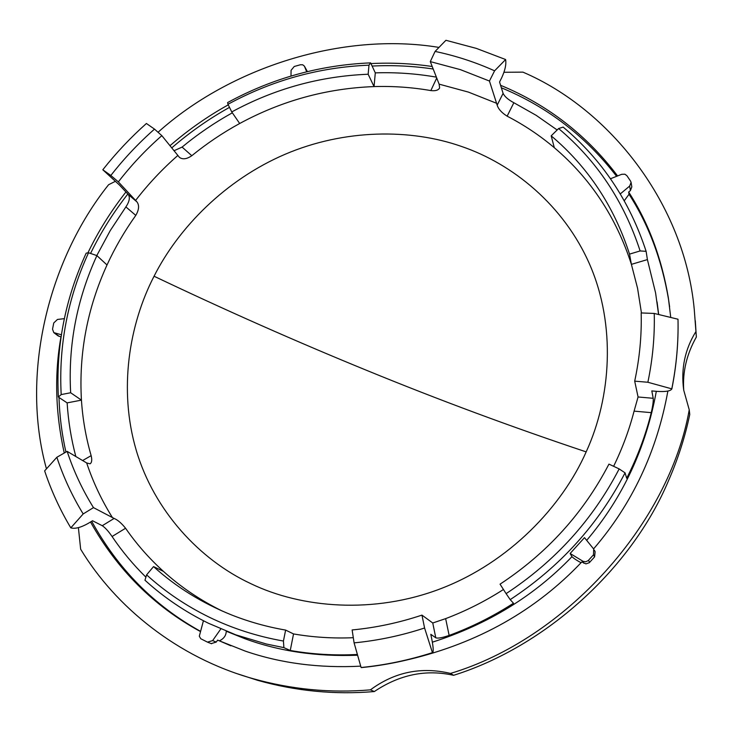 <?xml version="1.0" encoding="UTF-8"?>
<svg xmlns="http://www.w3.org/2000/svg" width="733" height="733" viewBox="0 0 733 733"><rect width="100%" height="100%" fill="white"/><g stroke="black" fill="none" stroke-linecap="round" stroke-linejoin="round"><path stroke-width="1.1" d="M209.125 617.131C232.324 628.419 257.1 636.391 283.433 641.045L283.882 647.633L266.363 644.005L235.797 634.842L208.41 623.233C184.89 611.679 163.743 597.34 144.96 580.206L146.609 574.855C165.127 591.696 185.962 605.779 209.125 617.131M307.384 71.605L304.479 66.272M306.678 71.779L304.397 66.126L302.729 64.797L300.411 64.761L294.245 66.483L291.074 70.313L290.992 76.049M620.31 193.897L629.656 186.081L631.095 182.398L630.545 181.069L626.898 175.691L624.91 174.207L621.703 174.307L610.497 178.742M250.787 583.642C301.236 608.051 373.72 614.52 441.275 588.48C508.821 562.449 561.909 506.979 586.171 451.885C611.359 397.039 615.876 325.159 589.992 265.135C564.071 205.093 512.248 163.642 461.46 146.435C410.773 128.596 344.446 128.889 284.954 154.342C225.471 179.851 178.568 227.679 154.058 276.231C129.09 324.499 118.389 389.654 136.237 450.282C154.113 510.864 199.779 559.902 250.787 583.642M145.904 577.155C133.168 564.639 121.898 551.088 112.076 536.51C108.42 531.196 105.149 527.595 102.263 525.708L92.532 520.751L88.363 523.298C80.859 527.558 75.004 529.07 70.808 527.861L83.177 513.943C72.191 495.984 63.414 477.091 56.862 457.264L67.152 451.363C73.648 471.09 82.426 489.846 93.476 507.621L114.119 518.442C117.665 519.899 121.486 523.17 125.572 528.246C136.43 543.968 149.056 558.344 163.45 571.383C180.978 587.215 200.668 600.474 222.502 611.157M75.82 456.512C71.165 438.911 68.27 421.035 67.134 402.884L81.436 400.126C82.673 418.992 85.908 437.5 91.149 455.651C92.184 459.948 91.817 462.67 90.058 463.815L86.677 462.954L67.152 451.363M61.187 394.583L70.652 392.751C68.05 345.225 76.8 299.513 96.893 255.606L88.546 252.757C67.72 298.129 58.603 345.408 61.187 394.583L58.374 397.048L67.134 402.884M58.374 397.048C55.772 347.13 65.045 299.165 86.182 253.151L88.546 252.757M96.783 255.57L110.243 230.611L125.893 206.908C129.402 201.648 130.199 197.525 128.302 194.529L119.543 185.128L102.812 169.772L110.839 175.48C123.923 158.685 138.482 143.228 154.498 129.109L161.837 135.651C145.83 149.679 131.326 165.09 118.352 181.876L137.016 201.96C139.426 205.368 139.013 209.849 135.788 215.392C124.601 231.06 115.008 247.589 107.009 264.979C87.291 308.245 78.761 353.297 81.436 400.126L70.652 392.751M174.023 150.741L182.096 147.086C197.791 134.112 214.54 122.686 232.343 112.809M227.981 104.278L231.747 111.938C274.554 88.72 320.019 76.15 368.149 74.244L368.992 65.173C319.212 67.216 272.218 80.254 227.981 104.278L227.606 102.574C272.456 78.202 320.129 64.971 370.623 62.873L375.296 72.869C395.847 72.191 416.216 73.621 436.382 77.139M494.592 70.817L505.614 59.529L476.276 48.369L445.921 40.288L435.081 51.429C455.642 55.745 475.479 62.204 494.592 70.817L489.442 81.033L460.443 69.653L430.298 61.609L439.122 84.148L439.635 87.933C438.352 90.251 435.42 91.13 430.839 90.58C412.093 87.337 393.163 85.999 374.05 86.586L375.296 72.869M505.614 59.529C506.43 64.257 505.101 70.377 501.638 77.881L499.558 82.023L503.095 93.366C504.616 96.591 508.207 99.715 513.851 102.73L536.125 115.301L557.153 129.979M641.448 312.954L637.563 288.271L631.397 264.366C616.242 217.353 590.551 178.458 554.304 147.69C539.726 135.403 524.003 124.894 507.135 116.171C501.702 112.754 498.376 109.08 497.176 105.158L489.442 81.033M613.613 466.307C622.363 448.394 629.189 430.005 634.082 411.131L638.067 396.984L634.696 381.151C639.597 358.318 641.76 335.577 641.173 312.936L654.248 313.449C654.807 336.282 652.682 359.216 647.871 382.26L634.696 381.151M421.961 615.115L424.581 627.998C401.363 635.612 377.871 640.569 354.094 642.868L352.133 629.949C375.699 627.723 398.972 622.775 421.961 615.115L432.754 622.995L445.646 618.634C465.84 610.983 485.109 601.271 503.461 589.497M357.402 654.468C334.55 655.65 312.166 654.322 290.259 650.473L293.539 633.935C313.064 637.298 332.993 638.562 353.315 637.71M453.59 675.313C545.645 646.451 631.48 568.606 668.469 480.784C677.943 459.151 685.043 437.051 689.762 414.475L689.24 409.811C669.137 523.536 565.528 639.039 450.502 673.425C421.319 666.499 394.62 671.978 370.412 689.854L374.316 691.549C399.604 674.552 426.029 669.137 453.59 675.313L450.502 673.425M237.904 673.939L257.64 680.334C296.095 691.146 334.99 694.884 374.316 691.549M432.223 66.511C411.955 63.505 391.541 62.534 370.953 63.579M64.33 318.653L57.467 319.451L53.756 322.951L52.529 329.172L53.784 332.608L61.361 334.761M53.784 332.608L58.127 335.888L61.041 336.878M368.149 74.244L374.05 86.586C326.634 88.363 281.848 100.668 239.682 123.501C222.731 132.765 206.77 143.503 191.799 155.717C186.796 159.134 182.682 159.693 179.448 157.384L161.837 135.651M629.519 254.122L640.12 250.943C624.021 201.493 596.845 160.701 558.61 128.55L551.189 135.834C588.013 166.968 614.117 206.404 629.519 254.122L631.397 264.366L647.404 259.592L655.586 292.888L658.591 314.512M624.278 200.723L629.033 194.263L628.657 192.046L630.398 190.589L631.819 186.924L631.095 182.398M647.871 382.26L671.859 388.875C670.631 391.092 665.729 391.926 657.153 391.385L651.811 390.927L653.204 398.294C653.479 400.942 652.828 405.725 651.261 412.652C645.654 435.182 637.463 457.044 626.688 478.246L625.057 472.849C598.201 524.663 559.911 566.921 510.195 599.631L513.485 603.232C493.107 616.389 471.658 627.127 449.146 635.438C442.283 637.756 437.83 638.553 435.787 637.811L430.793 634.302L431.865 639.543C433.395 647.523 433.606 651.958 432.497 652.846L424.581 627.998M593.684 549.026L584.476 537.646L570.137 553.488L583.101 561.341L585.777 561.762L588.223 560.608L593.528 554.771L593.684 549.026M570.137 553.488L571.951 556.677C573.811 558.464 576.844 560.479 581.058 562.724M408.886 659.498C478.228 642.988 535.86 610.479 581.782 561.964L585.951 563.879L589.314 562.697L594.582 556.906L595.132 551.766L594.371 550.19M203.426 620.741L199.303 636.226L200.778 638.736L207.448 642.117L212.625 640.615L220.825 628.923M211.232 643.601L216.272 642.062L217.619 640.138L219.414 640.862C223.895 638.645 226.176 635.429 226.231 631.205L244.492 638.562C278.916 651.252 316.619 656.805 357.612 655.22M60.976 336.823C54.306 374.251 55.396 412.981 64.247 453.021M90.507 521.988C117.289 569.697 153.857 606.182 200.228 631.434M228.265 104.856C207.696 116.254 188.262 129.878 169.964 145.72M125.929 191.982C110.848 211.241 98.176 231.536 87.905 252.867M617.589 175.929C586.574 134.945 547.569 104.737 500.575 85.294M593.583 548.898C632.194 504.038 656.951 451.427 667.873 391.065M670.741 317.453L668.331 297.68C661.505 257.604 648.284 222.392 628.657 192.046M683.733 390.268C682.469 371.952 686.674 354.204 696.35 337.015L695.296 320.733M115.191 181.408L108.585 184.725C48.057 260.527 20.277 374.719 46.454 468.863M78.394 527.641L80.657 549.209C115.512 606.933 177.615 657.4 252.583 678.547C291.404 689.469 330.684 693.235 370.412 689.854M696.35 337.015L694.261 309.491C684.558 204.278 610.36 109.501 522.95 72.136L503.956 72.283M430.298 61.609L435.081 51.429M118.352 181.876L110.839 175.48M93.476 507.621L83.177 513.943M354.094 642.868L361.103 667.506C385.027 665.133 408.693 660.213 432.113 652.746M671.868 388.49C676.477 365.281 678.52 342.192 677.998 319.221L654.248 313.449M154.498 129.109L146.408 123.483C130.501 137.657 115.97 153.087 102.812 169.772M56.862 457.264L44.64 470.879C51.264 490.744 59.978 509.737 70.808 527.861M361.103 667.506L361.47 667.598C385.421 665.225 409.096 660.305 432.497 652.846M671.859 388.875C676.477 365.62 678.529 342.458 678.007 319.386L677.998 319.221M558.61 128.55L563.164 127.093C602.04 159.712 629.693 201.126 646.121 251.337L647.404 259.592M283.882 647.633L290.259 650.473M438.994 47.407C342.54 31.519 230.208 67.418 158.044 132.27M217.619 640.138L245.335 651.133C280.712 663.283 319.176 668.285 360.718 666.16M695.901 331.591C684.897 349.339 680.838 368.846 683.706 390.103L689.24 409.811M283.433 641.045L285.623 630.087L293.539 633.935M285.623 630.087C266.922 626.862 248.854 621.786 231.399 614.877C201.859 602.957 175.911 586.867 153.545 566.591L163.45 571.383M619.165 468.909L608.949 464.117C583.422 513.155 547.12 553.177 500.053 584.174L506.109 593.638C555.018 561.451 592.704 519.871 619.165 468.909L625.057 472.849M551.189 135.834L554.304 147.69M231.747 111.938L239.682 123.501M96.893 255.606L107.009 264.979M153.545 566.591L146.609 574.855M510.195 599.631L506.109 593.638M646.121 251.337L640.12 250.943M370.623 62.873L368.992 65.173M307.319 71.449L304.598 66.538M586.171 451.885C511.634 426.954 438.755 399.897 367.535 370.715C296.306 341.587 225.15 310.086 154.058 276.231M496.672 103.316L468.46 92.111L439.122 84.148M433.194 69.003C413 66.007 392.641 65.026 372.117 66.062M82.609 460.544L91.149 455.651M135.788 215.392L125.893 206.908M59.135 336.346L54.792 333.066M182.096 147.086L191.799 155.717M430.839 90.58L436.721 78.019M513.851 102.73L507.135 116.171M630.398 190.589L629.656 186.081M651.261 412.652L634.082 411.131M445.646 618.634L449.146 635.438M583.853 563.228L582.726 561.139M125.572 528.246L112.076 536.51M216.272 642.062L212.625 640.615M58.997 397.469C59.529 415.62 61.829 433.826 65.915 452.069M91.671 521.273C118.013 569.019 154.223 605.669 200.301 631.205M229.502 107.366C209.116 118.691 189.865 132.197 171.733 147.901M127.826 194.025C113.111 212.836 100.687 232.636 90.562 253.444M616.6 176.323C585.841 136.365 547.423 106.844 501.345 87.768M668.331 297.68L668.578 299.605C661.771 259.647 648.595 224.536 629.033 194.263M586.684 540.358C622.729 497.808 645.938 448.12 656.319 391.312M658.683 314.53L657.052 301.886M219.414 640.862L230.877 645.81M226.195 631.186L235.797 634.842M432.36 642.181C487.83 624.406 534.357 595.902 571.951 556.677M86.677 462.954C93.091 482.167 101.704 500.428 112.525 517.727M177.835 155.469C162.268 169.112 148.194 184.102 135.596 200.448M102.263 525.708L114.119 518.442M128.302 194.529L137.016 201.96M497.176 105.158L503.095 93.366M435.787 637.811L432.754 622.995M638.067 396.984L653.204 398.294M594.582 556.906L593.528 554.771M589.607 562.403L588.526 560.305M668.578 299.605L669.623 306.87M257.64 680.334L252.583 678.547M211.608 643.748L207.934 642.319"/></g></svg>
